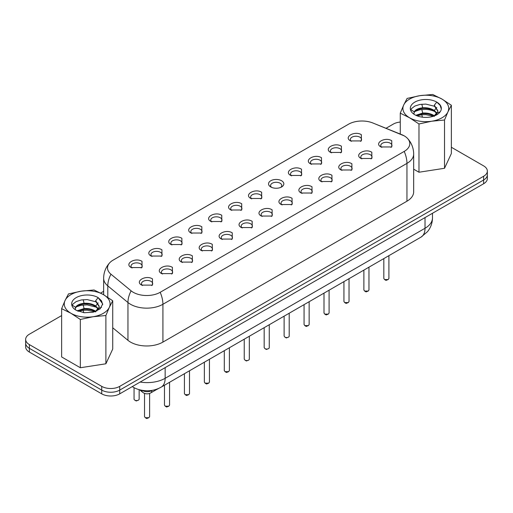 <?xml version="1.0" encoding="UTF-8"?>
<svg xmlns="http://www.w3.org/2000/svg" width="513" height="513" viewBox="0 0 513 513"><rect width="100%" height="100%" fill="white"/><g stroke="black" fill="none" stroke-linecap="round" stroke-linejoin="round"><path stroke-width="0.77" d="M281.586 180.736A7.637 4.405 0 0 0 270.787 180.736A7.637 4.405 0 0 0 270.787 186.969L270.787 186.969A7.637 4.405 0 0 0 281.586 186.969A7.637 4.405 0 0 0 281.586 180.736M280.758 187.386A5.598 3.232 0 0 0 281.791 185.514A5.598 3.232 0 0 0 280.149 183.231A5.598 3.232 0 0 0 274.045 182.532A5.598 3.232 0 0 0 270.588 185.514A5.598 3.232 0 0 0 271.621 187.386M409.797 143.64A19.039 10.991 0 0 0 404.218 135.868A19.039 10.991 0 0 0 401.679 134.637L372.887 122.998A19.039 10.991 0 0 0 348.507 124.229L113.097 260.142A19.039 10.991 0 0 0 107.518 267.908A19.039 10.991 0 0 0 110.962 274.211L131.123 290.833A19.039 10.991 0 0 0 133.258 292.301A19.039 10.991 0 0 0 160.178 292.301L404.218 151.406A19.039 10.991 0 0 0 409.797 143.634A19.039 10.991 0 0 0 407.527 138.433A19.039 10.991 0 0 0 404.218 135.862L372.887 122.992A19.039 10.991 0 0 0 348.507 124.223L113.097 260.129A19.039 10.991 0 0 0 109.788 262.707A19.039 10.991 0 0 0 107.518 267.908M380.967 146.968C373.669 143.14 385.122 136.516 391.765 140.735L391.765 146.968L380.967 146.968M350.552 140.921C343.255 137.093 354.707 130.469 361.351 134.688L361.351 140.921L350.552 140.921M361.024 158.479C353.733 154.657 365.185 148.033 371.822 152.246L371.829 158.479L361.024 158.479M341.087 169.995C333.79 166.167 345.243 159.543 351.886 163.756L351.886 169.989L341.087 169.995M330.609 152.432C323.318 148.61 334.771 141.986 341.408 146.199L341.414 152.432L330.609 152.432M310.673 163.948C303.375 160.12 314.828 153.496 321.471 157.709L321.471 163.942L310.673 163.948M321.144 181.506C313.853 177.678 325.3 171.053 331.943 175.273L331.943 181.506L321.144 181.506M290.73 175.459C283.433 171.631 294.885 165.006 301.529 169.226L301.529 175.459L290.73 175.459M131.206 267.562C123.909 263.733 135.361 257.109 142.005 261.329L142.005 267.562L131.206 267.562M141.678 285.119C134.387 281.291 145.833 274.673 152.476 278.886L152.476 285.119L141.678 285.119M161.621 273.609C154.323 269.78 165.776 263.156 172.419 267.376L172.419 273.609L161.621 273.609M151.143 256.045C143.852 252.223 155.304 245.599 161.941 249.812L161.948 256.045L151.143 256.045M171.085 244.534C163.788 240.706 175.241 234.082 181.884 238.301L181.884 244.534L171.085 244.534M181.557 262.092C174.266 258.27 185.719 251.646 192.356 255.859L192.362 262.092L181.557 262.092M201.5 250.581C194.209 246.753 205.655 240.135 212.299 244.348L212.299 250.581L201.5 250.581M191.028 233.024C183.731 229.196 195.184 222.571 201.827 226.784L201.827 233.024L191.028 233.024M250.851 198.486C243.553 194.658 255.006 188.034 261.649 192.247L261.649 198.48L250.851 198.486M230.908 209.997C223.61 206.168 235.063 199.544 241.706 203.764L241.706 209.997L230.908 209.997M210.965 221.507C203.674 217.685 215.127 211.061 221.763 215.274L221.77 221.507L210.965 221.507M221.443 239.071C214.145 235.243 225.598 228.618 232.242 232.831L232.242 239.071L221.443 239.071M241.379 227.554C234.088 223.732 245.541 217.108 252.178 221.321L252.184 227.554L241.379 227.554M261.322 216.044C254.031 212.215 265.478 205.591 272.121 209.811L272.121 216.044L261.322 216.044M281.265 204.533C273.968 200.705 285.42 194.081 292.064 198.294L292.064 204.533L281.265 204.533M301.202 193.016C293.911 189.194 305.363 182.57 312 186.783L312.007 193.016L301.202 193.016M390.932 147.385A5.598 3.232 0 0 0 391.964 145.512A5.598 3.232 0 0 0 390.329 143.23A5.598 3.232 0 0 0 384.224 142.524A5.598 3.232 0 0 0 380.768 145.512A5.598 3.232 0 0 0 381.8 147.385M360.517 141.338A5.598 3.232 0 0 0 361.55 139.465A5.598 3.232 0 0 0 359.908 137.183A5.598 3.232 0 0 0 353.81 136.477A5.598 3.232 0 0 0 350.353 139.465A5.598 3.232 0 0 0 351.386 141.338M370.995 158.895A5.598 3.232 0 0 0 372.028 157.023A5.598 3.232 0 0 0 370.386 154.74A5.598 3.232 0 0 0 364.281 154.041A5.598 3.232 0 0 0 360.825 157.023A5.598 3.232 0 0 0 361.857 158.895M351.052 170.406A5.598 3.232 0 0 0 352.085 168.54A5.598 3.232 0 0 0 350.443 166.25A5.598 3.232 0 0 0 344.345 165.552A5.598 3.232 0 0 0 340.889 168.54A5.598 3.232 0 0 0 341.921 170.406M340.581 152.848A5.598 3.232 0 0 0 341.613 150.976A5.598 3.232 0 0 0 339.972 148.693A5.598 3.232 0 0 0 333.867 147.994A5.598 3.232 0 0 0 330.41 150.976A5.598 3.232 0 0 0 331.443 152.848M320.638 164.359A5.598 3.232 0 0 0 321.67 162.493A5.598 3.232 0 0 0 320.029 160.203A5.598 3.232 0 0 0 313.93 159.505A5.598 3.232 0 0 0 310.474 162.493A5.598 3.232 0 0 0 311.5 164.359M331.109 181.923A5.598 3.232 0 0 0 332.142 180.05A5.598 3.232 0 0 0 330.507 177.767A5.598 3.232 0 0 0 324.402 177.062A5.598 3.232 0 0 0 320.946 180.05A5.598 3.232 0 0 0 321.978 181.923M300.695 175.876A5.598 3.232 0 0 0 301.727 174.003A5.598 3.232 0 0 0 300.086 171.72A5.598 3.232 0 0 0 293.987 171.015A5.598 3.232 0 0 0 290.531 174.003A5.598 3.232 0 0 0 291.564 175.876M141.171 267.978A5.598 3.232 0 0 0 142.204 266.106A5.598 3.232 0 0 0 140.562 263.817A5.598 3.232 0 0 0 134.464 263.118A5.598 3.232 0 0 0 131.007 266.106A5.598 3.232 0 0 0 132.033 267.972M151.643 285.536A5.598 3.232 0 0 0 152.675 283.663A5.598 3.232 0 0 0 151.04 281.38A5.598 3.232 0 0 0 144.935 280.675A5.598 3.232 0 0 0 141.479 283.663A5.598 3.232 0 0 0 142.511 285.536M171.586 274.025A5.598 3.232 0 0 0 172.618 272.153A5.598 3.232 0 0 0 170.976 269.864A5.598 3.232 0 0 0 164.878 269.165A5.598 3.232 0 0 0 161.422 272.153A5.598 3.232 0 0 0 162.454 274.025M161.114 256.462A5.598 3.232 0 0 0 162.146 254.595A5.598 3.232 0 0 0 160.505 252.306A5.598 3.232 0 0 0 154.4 251.607A5.598 3.232 0 0 0 150.944 254.595A5.598 3.232 0 0 0 151.976 256.462M181.051 244.951A5.598 3.232 0 0 0 182.083 243.079A5.598 3.232 0 0 0 180.441 240.796A5.598 3.232 0 0 0 174.343 240.09A5.598 3.232 0 0 0 170.887 243.079A5.598 3.232 0 0 0 171.919 244.951M191.529 262.509A5.598 3.232 0 0 0 192.561 260.642A5.598 3.232 0 0 0 190.919 258.353A5.598 3.232 0 0 0 184.815 257.654A5.598 3.232 0 0 0 181.358 260.642A5.598 3.232 0 0 0 182.391 262.509M211.465 250.998A5.598 3.232 0 0 0 212.497 249.126A5.598 3.232 0 0 0 210.862 246.843A5.598 3.232 0 0 0 204.758 246.137A5.598 3.232 0 0 0 201.301 249.126A5.598 3.232 0 0 0 202.334 250.998M200.993 233.434A5.598 3.232 0 0 0 202.026 231.568A5.598 3.232 0 0 0 200.384 229.279A5.598 3.232 0 0 0 194.286 228.58A5.598 3.232 0 0 0 190.83 231.568A5.598 3.232 0 0 0 191.856 233.434M260.816 198.897A5.598 3.232 0 0 0 261.848 197.03A5.598 3.232 0 0 0 260.206 194.741A5.598 3.232 0 0 0 254.108 194.042A5.598 3.232 0 0 0 250.652 197.03A5.598 3.232 0 0 0 251.678 198.897M240.873 210.413A5.598 3.232 0 0 0 241.905 208.541A5.598 3.232 0 0 0 240.264 206.258A5.598 3.232 0 0 0 234.165 205.553A5.598 3.232 0 0 0 230.709 208.541A5.598 3.232 0 0 0 231.741 210.413M220.936 221.924A5.598 3.232 0 0 0 221.969 220.051A5.598 3.232 0 0 0 220.327 217.769A5.598 3.232 0 0 0 214.222 217.07A5.598 3.232 0 0 0 210.766 220.051A5.598 3.232 0 0 0 211.798 221.924M231.408 239.488A5.598 3.232 0 0 0 232.44 237.615A5.598 3.232 0 0 0 230.799 235.326A5.598 3.232 0 0 0 224.7 234.627A5.598 3.232 0 0 0 221.244 237.615A5.598 3.232 0 0 0 222.276 239.481M251.351 227.971A5.598 3.232 0 0 0 252.383 226.105A5.598 3.232 0 0 0 250.742 223.815A5.598 3.232 0 0 0 244.637 223.117A5.598 3.232 0 0 0 241.181 226.105A5.598 3.232 0 0 0 242.213 227.971M271.287 216.46A5.598 3.232 0 0 0 272.32 214.588A5.598 3.232 0 0 0 270.684 212.305A5.598 3.232 0 0 0 264.58 211.6A5.598 3.232 0 0 0 261.123 214.588A5.598 3.232 0 0 0 262.156 216.46M291.23 204.944A5.598 3.232 0 0 0 292.263 203.077A5.598 3.232 0 0 0 290.621 200.788A5.598 3.232 0 0 0 284.523 200.089A5.598 3.232 0 0 0 281.066 203.077A5.598 3.232 0 0 0 282.099 204.944M311.173 193.433A5.598 3.232 0 0 0 312.205 191.561A5.598 3.232 0 0 0 310.564 189.278A5.598 3.232 0 0 0 304.459 188.579A5.598 3.232 0 0 0 301.003 191.561A5.598 3.232 0 0 0 302.035 193.433M483.624 180.012A12.729 7.349 0 0 0 487.35 174.818A12.729 7.349 180 0 1 483.624 180.012L483.624 183.75A12.729 7.349 0 0 0 487.35 178.556L487.35 171.073A12.729 7.349 180 0 1 483.624 176.267L483.624 180.012L119.721 390.104L483.624 180.012M483.624 176.267L119.721 386.366A12.729 7.349 180 0 1 101.728 386.366L29.376 344.595L29.376 348.333A12.729 7.349 180 0 1 25.65 343.139A12.729 7.349 0 0 0 29.376 348.333L101.728 390.104A12.729 7.349 0 0 0 119.721 390.104A12.729 7.349 180 0 1 101.728 390.104L101.728 393.849A12.729 7.349 0 0 0 119.721 393.849L483.624 183.75M386.02 128.301L393.279 124.108A12.729 7.349 180 0 1 400.268 122.049M487.35 171.073A12.729 7.349 180 0 0 483.624 165.879L451.363 147.257M29.376 344.595A12.729 7.349 180 0 1 25.65 339.401A12.729 7.349 180 0 1 29.376 334.207L61.637 315.578M103.652 291.326L100.619 293.07M406.956 201.205A22.905 13.223 0 0 0 413.664 191.856L413.664 154.035A22.905 13.223 180 0 1 406.956 163.384L406.956 201.205L162.916 342.1A22.905 13.223 0 0 1 130.52 342.1A22.905 13.223 0 0 1 127.955 340.337L112.732 327.788M134.06 387.655L134.06 399.108A2.546 1.468 0 0 0 134.804 400.146L136.246 400.974L138.401 400.146A2.546 1.468 0 0 0 139.151 399.108L139.151 389.681M136.246 400.974L134.804 400.146A2.546 1.468 0 0 0 138.401 400.146M157.683 388.905L158.639 388.424M144.531 416.594L145.275 417.704L148.873 417.704L149.623 416.588M164.474 405.084L165.218 406.193L168.815 406.187L169.566 405.078M184.417 393.574L185.161 394.677L188.758 394.677L189.502 393.567M204.354 382.057L205.097 383.166L208.695 383.166L209.445 382.05M224.296 370.546L225.04 371.656L228.638 371.649L229.388 370.54M244.239 359.036L244.983 360.139A2.546 1.468 0 0 0 248.581 360.139A2.546 1.468 0 0 0 249.324 359.1L249.324 336.246M383.82 278.444L384.564 279.553L388.161 279.553L388.912 278.437M363.884 289.954L364.628 291.063L368.225 291.063L368.969 289.954M343.941 301.471L344.685 302.58L348.282 302.574L349.032 301.464M323.998 312.981L324.742 314.091L328.339 314.091L329.09 312.975M304.062 324.498L304.805 325.601L308.403 325.601L309.147 324.492M284.119 336.009L284.862 337.118A2.546 1.468 0 0 0 288.46 337.118A2.546 1.468 0 0 0 289.21 336.079L289.21 313.219M264.176 347.519L264.92 348.628A2.546 1.468 0 0 0 268.523 348.628A2.546 1.468 0 0 0 269.267 347.59L269.267 324.729M25.65 339.401L25.65 346.884A12.729 7.349 0 0 0 29.376 352.078L101.728 393.849M156.568 389.547L158.344 388.63M146.718 418.537L145.275 417.704L146.718 418.537L148.879 417.704M166.661 407.021L165.218 406.193L166.661 407.021L168.815 406.193M186.597 395.51L185.161 394.677L186.597 395.51L188.758 394.677M206.54 384L205.097 383.166L206.54 384L208.701 383.166M226.483 372.483L225.04 371.656L226.483 372.483L228.638 371.656M246.42 360.972L244.983 360.139L246.42 360.972L248.581 360.139M386.007 280.387L384.564 279.553L386.007 280.387L388.168 279.553M366.064 291.897L364.628 291.063L366.064 291.897L368.225 291.063M346.128 303.407L344.685 302.58L346.128 303.407L348.282 302.58M326.185 314.924L324.742 314.091L326.185 314.924L328.346 314.091M306.242 326.435L304.805 325.601L306.242 326.435L308.403 325.601M286.305 337.945L284.862 337.118L286.305 337.945L288.46 337.118M266.362 349.462L264.92 348.628L266.362 349.462L268.523 348.628M29.376 352.078L29.376 348.333L101.728 390.104L101.728 386.366M416.909 115.771L421.801 114.745L425.816 114.649L433.421 116.246M416.415 115.566L422.706 113.726C427.124 113.431 430.997 114.322 434.312 116.4M415.831 115.297L422.706 113.065C427.124 112.77 430.997 113.662 434.312 115.739L434.498 115.867M414.1 111.744L419.871 109.737L425.809 109.372C430.163 109.667 433.825 110.763 436.787 112.661L434.312 115.739M413.818 113.726L414.209 112.475C415.536 110.263 418.371 108.923 422.706 108.448C427.124 108.153 430.997 109.045 434.312 111.122L436.929 113.713M413.901 114.175L414.209 111.815C415.536 109.602 418.371 108.262 422.706 107.788C427.124 107.493 430.997 108.384 434.312 110.462L437.121 113.386M441.334 109.115L440.154 105.345L436.787 102.106A15.518 8.958 0 0 0 419.878 100.163A15.518 8.958 0 0 0 410.304 108.442A15.518 8.958 0 0 0 414.844 114.771A15.518 8.958 0 0 0 431.754 116.714A15.518 8.958 0 0 0 441.334 108.442A15.518 8.958 0 0 0 436.787 102.106L434.312 105.184L434.312 105.845L437.82 111.084M410.592 110.173L411.477 108.634L414.85 106.063L419.884 104.46L425.822 104.094L435.12 106.441M444.521 120.01L431.747 121.215L418.974 123.966L409.618 117.791L400.268 113.168L403.693 105.018L407.11 98.419L419.89 95.668L432.664 94.463L442.014 99.086A22.905 13.223 0 0 0 419.89 95.668A22.905 13.223 0 0 0 403.693 105.018A22.905 13.223 0 0 0 409.618 117.791A22.905 13.223 0 0 0 431.747 121.215A22.905 13.223 0 0 0 447.945 111.86L451.363 105.261L442.014 99.086C447.926 102.735 449.907 106.993 447.945 111.86L444.521 120.01L444.521 168.283L451.363 153.528L451.363 105.261M434.312 105.184L437.833 110.757L437.422 112.764L435.37 115.496M400.268 113.168L400.268 134.06M413.664 169.168L418.974 172.233L444.521 168.283M418.974 123.966L418.974 172.233M78.277 311.282L83.17 310.25L87.184 310.16L94.79 311.757M77.784 311.07L84.074 309.23C88.492 308.941 92.359 309.833 95.681 311.91M77.2 310.801L84.074 308.576C88.492 308.281 92.359 309.172 95.681 311.25L95.86 311.372M76.206 306.851L81.24 305.248L87.178 304.876L96.482 307.216M75.187 309.23L75.578 307.98C76.905 305.774 79.739 304.427 84.074 303.952C88.492 303.664 92.359 304.555 95.681 306.627L98.297 309.217M75.27 309.685L75.578 307.319C76.905 305.113 79.739 303.767 84.074 303.292C88.492 303.003 92.359 303.895 95.681 305.972L98.49 308.89M102.696 304.619L101.523 300.855L98.156 297.611A15.518 8.958 0 0 0 81.246 295.674A15.518 8.958 0 0 0 71.666 303.946A15.518 8.958 0 0 0 76.213 310.282L84.158 312.731L93.122 312.225L100.086 308.922L102.696 303.946L98.156 297.611L95.681 300.689L95.681 301.349L99.189 306.594M71.961 305.684L72.846 304.145L76.219 301.573L81.253 299.964L87.191 299.598L96.489 301.945M103.382 294.597A22.905 13.223 180 0 1 109.307 307.37A22.905 13.223 180 0 1 93.109 316.72A22.905 13.223 180 0 1 70.986 313.296A22.905 13.223 180 0 1 65.055 300.522A22.905 13.223 180 0 1 81.253 291.172A22.905 13.223 180 0 1 103.382 294.597L94.026 289.973L81.253 291.172L68.479 293.923L65.055 300.522L61.637 308.672L70.986 313.296L80.336 319.471L93.109 316.72L105.89 315.521L109.307 307.37L112.732 300.772L103.382 294.597M95.681 300.689L99.201 306.267L98.791 308.275L96.739 311.006M105.89 315.521L105.89 363.788L112.732 349.039L112.732 300.772M61.637 308.672L61.637 356.945L80.336 367.744L105.89 363.788M80.336 319.471L80.336 367.744M141.735 390.284A5.092 3.405 129.5 0 0 142.659 392.298L143.525 392.894C145.942 394.164 148.36 394.164 150.777 392.894A5.092 2.937 60 0 0 151.829 390.566L152.194 390.348M151.829 390.412L151.829 390.566A6.618 3.822 180 0 1 142.473 390.566A6.618 3.822 180 0 1 142.139 390.355M119.721 386.366L119.721 393.849M404.218 151.406A22.905 13.223 60 0 1 406.956 163.384L162.916 304.28L162.916 342.1M109.788 262.707A22.905 22.905 0 0 0 103.652 278.303A22.905 13.223 0 0 0 107.794 285.888L127.955 302.516A22.905 13.223 0 0 0 130.52 304.28A22.905 13.223 0 0 0 162.916 304.28A22.905 13.223 60 0 0 160.178 292.301M110.962 274.211C108.878 278.213 107.826 282.105 107.794 285.888L107.794 297.328M131.123 290.833A22.905 15.319 129.5 0 0 127.955 302.516L127.955 340.337M132.258 386.61L133.162 387.155C134.9 388.238 139.485 390.592 147.16 390.784C152.098 390.803 156.76 389.598 161.14 387.155A19.34 11.171 -120 0 0 165.148 378.305L165.148 367.622M140.164 382.044A25.451 14.697 0 0 0 165.148 378.305L425.027 228.266A25.451 14.697 0 0 0 432.478 217.871C432.408 223.084 430.734 227.695 427.451 231.709L421.019 237.121A19.34 11.171 -120 0 0 425.027 228.266L425.027 217.583M421.801 114.745L422.411 117.182M421.801 109.468L422.706 113.065M436.787 107.384L434.312 110.462M421.801 104.184L422.706 107.788M410.83 109.641L414.209 111.815M440.16 111.853L437.422 112.764M83.17 310.25L83.779 312.686M98.156 308.172L95.681 311.25M83.17 304.972L84.074 308.576M98.156 302.894L95.681 305.972M83.17 299.695L84.074 303.292M72.198 305.145L75.578 307.319M101.529 307.358L98.791 308.275M150.777 392.894L158.171 388.623M139.658 389.816L142.659 392.298M413.664 154.035A22.905 22.905 0 0 0 407.527 138.433M103.652 278.303L103.652 294.751M421.019 237.121L161.14 387.155M432.478 217.871L432.478 213.28M149.623 416.665L149.623 393.42M144.531 416.665L144.531 393.368M169.566 405.155L169.566 382.294M164.474 405.155L164.474 385.231M189.502 393.638L189.502 370.784M184.417 393.638L184.417 373.72M209.445 382.127L209.445 359.267M204.354 382.127L204.354 362.21M229.388 370.617L229.388 347.756M224.296 370.617L224.296 350.693M244.239 359.1L244.239 339.183M388.912 278.514L388.912 255.654M383.82 278.514L383.82 258.597M368.969 290.025L368.969 267.17M363.884 290.025L363.884 270.107M349.032 301.541L349.032 278.681M343.941 301.541L343.941 281.618M329.09 313.052L329.09 290.191M323.998 313.052L323.998 293.135M309.147 324.562L309.147 301.708M304.062 324.562L304.062 304.645M284.119 336.079L284.119 316.155M264.176 347.59L264.176 327.672"/></g></svg>
